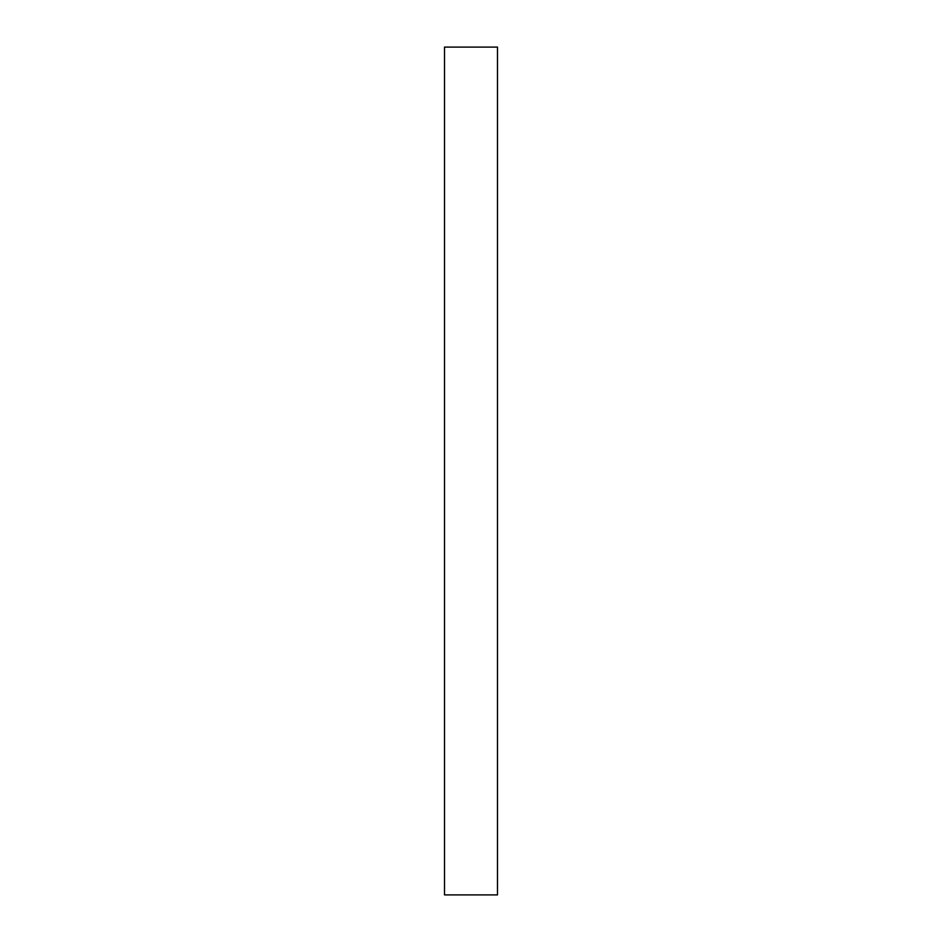 <?xml version="1.0" encoding="UTF-8"?>
<svg xmlns="http://www.w3.org/2000/svg" width="942" height="942" viewBox="0 0 942 942"><rect width="100%" height="100%" fill="white"/><g stroke="black" fill="none" stroke-linecap="round" stroke-linejoin="round"><path stroke-width="1.41" d="M444.506 471L444.506 894.9L497.494 894.9L497.494 47.1L444.506 47.1L444.506 471"/></g></svg>
